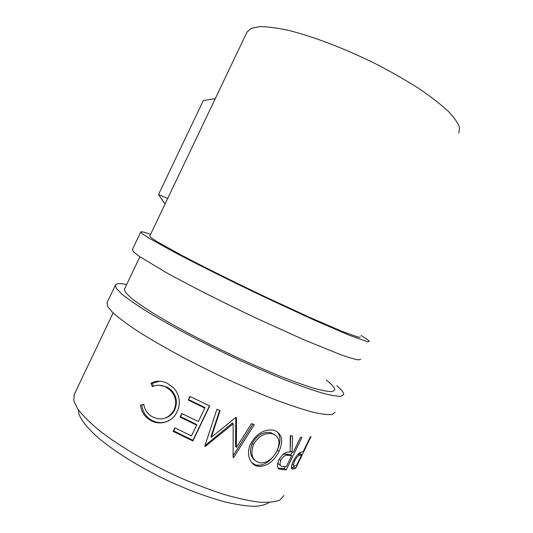 <?xml version="1.0" encoding="UTF-8"?>
<svg xmlns="http://www.w3.org/2000/svg" width="533" height="533" viewBox="0 0 533 533"><rect width="100%" height="100%" fill="white"/><g stroke="black" fill="none" stroke-linecap="round" stroke-linejoin="round"><path stroke-width="0.8" d="M336.863 385.745C341.633 389.776 343.905 392.728 343.678 394.593L340.953 396.319C336.949 396.425 330.533 395.293 321.712 392.908C311.532 389.79 299.346 385.459 285.148 379.916C270.031 373.753 253.975 366.771 236.978 358.969C202.727 342.912 169.174 325.123 146.175 311.005C135.575 304.29 127.374 298.56 121.557 293.816L116.267 288.273L115.388 285.215C116.194 283.409 119.958 283.17 126.674 284.495M335.15 412.269L332.179 414.501C328.008 414.954 321.439 414.148 312.465 412.082C302.151 409.257 289.845 405.187 275.554 399.863C260.351 393.88 244.241 387.018 227.225 379.283C192.966 363.293 159.567 345.224 136.828 330.587C126.368 323.591 118.313 317.555 112.663 312.485L107.613 306.435L107.113 302.577M326.383 380.122C332.219 384.719 335.024 388.017 334.797 390.023L332.272 391.595C328.568 391.682 322.658 390.636 314.537 388.437C305.196 385.572 294.029 381.601 281.044 376.538C267.22 370.901 252.542 364.525 237.005 357.403C205.705 342.746 174.917 326.476 153.571 313.444C143.717 307.235 136.028 301.911 130.518 297.474L125.395 292.264L124.416 289.219L139.886 256.779M458.773 133.01L459.573 127.66C458.087 123.11 454.283 117.62 448.153 111.19C440.678 104.301 431.104 96.866 419.418 88.884C406.692 80.749 392.708 72.701 377.457 64.733C346.363 49.123 313.564 36.544 288.746 30.434C277.047 27.903 267.366 26.637 259.684 26.65L251.256 28.289L246.932 32.233M360.335 337.083L358.489 337.236L342.053 331.353L309.533 317.315L265.92 297.154C234.66 282.303 203.459 266.793 181.4 255.174L157.115 241.702L151.319 237.898L149.76 236.059M361.101 335.49C366.311 338.635 369.043 340.634 369.302 341.5L367.324 341.68L349.481 335.297L313.99 319.98L266.273 297.914C232.068 281.657 198.049 264.721 174.264 252.169L148.301 237.718L142.271 233.707L140.752 231.995C141.025 231.309 144.29 232.108 150.553 234.407M360.754 359.209L358.522 359.902C354.851 359.322 348.749 357.53 340.221 354.518L304.37 339.981L256.5 318.281C222.281 302.091 188.416 284.875 164.89 271.797L139.38 256.433L133.596 251.909L132.371 249.577M268.992 502.466C265.747 504.744 260.704 506.037 253.868 506.35C246.026 506.044 236.665 504.638 225.779 502.119C208.183 497.442 189.022 490.373 168.308 480.919C141.258 468.081 116.181 452.644 99.438 438.812C87.672 428.632 80.696 419.837 78.684 413.155L78.371 409.857M295.815 468.087L294.116 468.827L291.911 468.973C290.978 467.961 291.478 465.349 293.41 461.125C295.595 456.828 297.734 454.023 299.826 452.73L303.29 451.438L310.326 436.84L311.005 436.594L295.815 468.087L293.623 466.861L291.444 467.721M292.064 452.257L293.263 452.344L300.525 437.287L301.911 437.406L286.241 469.906L278.939 469.013C276.933 467.494 276.913 464.503 278.872 460.026C282.164 454.376 285.568 451.704 289.086 452.011L290.132 452.071L290.332 435.628L292.61 436.094L292.064 452.257L290.179 451.058M257.499 466.175C249.631 464.649 245.713 453.243 250.79 443.576C256.353 433.982 263.588 429.458 272.503 430.011L274.455 430.457C282.164 433.782 283.683 440.778 279.019 451.431C273.709 461.711 266.82 466.688 258.358 466.368L252.089 463.037M236.472 417.705L235.793 417.426L211.321 437.293L220.056 410.683L216.898 409.271L204.772 446.288L205.225 446.481L233.154 423.822L233.128 457.514L233.541 457.667L254.328 424.668L251.483 423.608L236.439 447.4L236.472 417.705M192.893 440.978L173.152 431.404L174.871 427.812L191.454 435.921L196.617 425.154L180.027 417.053L181.746 413.461L198.343 421.563L204.805 408.091L188.202 399.997L189.921 396.405L209.689 405.973L192.893 440.978L192.939 440.271L173.665 430.924L175.104 427.932M140.499 405.08L143.83 404.427C144.596 409.111 146.795 412.828 150.419 415.567L152.345 416.819C161.386 421.023 168.628 418.758 174.071 410.024C177.103 402.542 175.837 395.932 170.267 390.183L166.236 387.264C161.592 384.753 156.949 384.553 152.318 386.678L150.952 383.227C156.529 380.355 162.185 380.509 167.928 383.687L173.192 387.544C175.87 390.136 177.696 393.334 178.668 397.138C179.868 402.255 179.315 407.165 177.023 411.856C172.625 422.076 159.3 425.974 150.459 420.284L148.5 419.031C143.883 415.653 141.218 411.003 140.499 405.08L143.877 404.68M283.902 495.53L280.018 499.927C275.408 501.906 268.645 502.659 259.724 502.186C249.617 500.953 237.805 498.395 224.286 494.517C210.015 489.894 195.058 484.197 179.408 477.421C148.021 463.157 118.053 445.388 98.125 429.538C89.011 421.83 82.142 414.854 77.512 408.611L73.734 400.609L74.314 394.32M166.363 417.705C170.127 416.186 172.919 413.515 174.744 409.697C177.782 402.195 176.57 395.619 171.1 389.969L167.242 387.178L159.38 385.219M174.071 410.024L174.744 409.697M166.236 387.264L167.242 387.178M153.397 386.238L152.271 383.314L159.84 381.188M150.952 383.227L152.271 383.314M168.834 420.684C162.798 423.462 157.028 423.269 151.505 420.097L149.626 418.891C145.109 415.58 142.518 410.99 141.851 405.107M150.459 420.284L151.505 420.097M173.152 431.404L173.665 430.924M196.617 425.154L196.717 424.528L180.52 416.619L181.98 413.581M180.027 417.053L180.52 416.619M204.805 408.091L204.879 407.518L188.669 399.623L190.154 396.525M188.202 399.997L188.669 399.623M209.449 405.86L192.939 440.271M235.819 417.432L235.539 446.348L236.439 447.4M219.629 410.49L211.021 436.474L211.321 437.293M204.978 445.655L205.225 446.481M204.978 445.635L232.521 422.935L233.154 423.822M233.134 457.174L233.541 457.667M252.942 424.155L233.148 455.735M276.973 431.55C280.571 435.654 280.898 441.337 277.959 448.599M279.019 451.431L277.307 450.205M272.523 457.487C267.506 463.257 262.283 465.795 256.853 465.102L256.027 464.923M274.895 434.821L269.925 432.463C262.756 431.83 256.873 435.461 252.282 443.363C249.291 450.731 250.124 456.308 254.761 460.092M271.364 432.796L272.876 433.969L271.37 433.622C264.062 432.969 258.105 436.587 253.495 444.495C250.177 453.803 252.029 459.866 259.051 462.671L259.844 462.844C266.82 463.25 272.523 459.299 276.947 450.991C280.625 442.303 279.265 436.634 272.876 433.969M252.282 443.363L253.495 444.495M285.208 466.508L284.196 468.607L278.019 468.087M290.705 435.708L290.312 447.094M292.077 452.257L290.712 455.089M286.241 469.906L284.196 468.607M291.651 455.688L287.48 455.329C285.268 454.949 283.023 456.621 280.744 460.339C279.365 464.696 280.178 466.708 283.176 466.368L286.414 466.555L291.651 455.688L289.619 454.402L285.548 454.036L282.743 454.649M278.026 462.071C278.106 463.937 278.806 464.883 280.125 464.903M280.744 460.339L279.245 459.299M300.632 452.33L299.972 453.696M299.479 454.716L299.126 455.455M294.083 465.902L293.623 466.861M301.725 454.676L299.619 455.262C298.353 455.369 296.674 457.287 294.589 461.018C293.01 465.109 293.123 466.701 294.929 465.802L296.648 465.209L301.725 454.676L299.533 453.45L298.507 453.75M291.977 464.643L292.764 464.549M294.589 461.018L293.723 460.499M300.152 455.109L298.233 454.003M215.272 98.645L203.306 100.57L158.541 194.512L165.017 204.059M167.695 198.443L158.541 194.512M282.93 469.826L280.944 468.514M288.546 455.389L286.574 454.103M294.116 468.827L291.944 467.574M115.388 285.215L106.946 302.931M113.123 312.918L74.007 394.966M171.1 389.969L170.267 390.183M149.626 418.891L148.5 419.031M256.853 465.102L258.358 466.368M269.925 432.463L271.37 433.622M287.48 455.329L285.548 454.036M299.619 455.262L297.947 454.289M140.752 231.995L132.291 249.75M247.212 31.647L149.713 236.166"/></g></svg>
